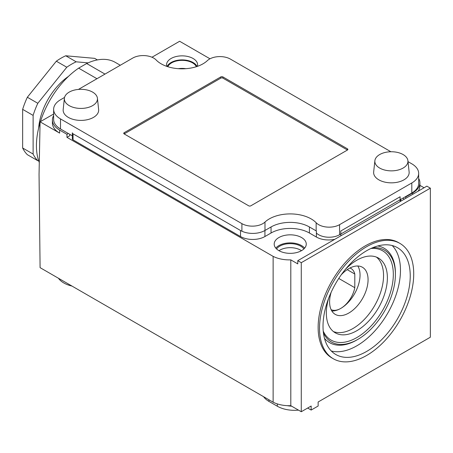 <?xml version="1.0" encoding="UTF-8"?>
<svg xmlns="http://www.w3.org/2000/svg" width="453" height="453" viewBox="0 0 453 453"><rect width="100%" height="100%" fill="white"/><g stroke="black" fill="none" stroke-linecap="round" stroke-linejoin="round"><path stroke-width="0.68" d="M104.983 74.094L86.665 63.522A65.368 37.741 -60 0 1 115.339 62.401L120.288 65.255M53.635 114.009L40.09 121.829L39.049 174.399L40.09 267.655L273.131 402.202A24.666 14.241 0 0 0 287.276 405.667A24.666 14.241 0 0 0 290.803 405.69L291.681 406.199A24.173 13.958 180 0 1 287.276 405.667M291.681 406.199L301.273 411.732L311.16 406.024L311.16 410.056L318.136 406.024L318.136 401.998L430.35 337.213L430.35 188.165L426.862 186.149L297.785 260.673L297.785 263.895L290.803 259.869L290.803 405.69M71.976 286.064A24.173 13.958 180 0 1 63.816 282.961A24.173 13.958 180 0 1 58.448 278.25M298.47 410.118A24.173 13.958 180 0 1 277.321 406.228L268.946 401.392A24.173 13.958 180 0 1 263.578 396.681M311.16 410.056L307.672 408.04M301.273 411.732L301.273 262.689L430.35 188.165M399.931 243.408L398.532 242.604A66.602 38.454 120 0 0 347.208 260.447A66.602 38.454 120 0 0 318.136 327.474A66.602 38.454 120 0 0 331.93 357.966L333.323 358.77A66.602 38.454 120 0 0 384.648 340.928A66.602 38.454 120 0 0 413.725 273.901A66.602 38.454 120 0 0 399.931 243.408A66.602 38.454 120 0 0 348.606 261.251A66.602 38.454 120 0 0 319.529 328.278A66.602 38.454 120 0 0 333.323 358.77M301.273 262.689L297.785 260.673M40.09 121.829L59.632 133.108L59.632 130.09L66.953 134.32L68.352 133.51M53.635 115.572A24.666 14.241 0 0 0 52.406 120.017L52.406 123.04A24.666 14.241 0 0 0 59.632 133.108M273.131 402.202L273.131 256.375L66.953 137.338L69.745 135.73L69.745 134.32M273.131 256.375A24.666 14.241 0 0 0 290.803 259.869M424.07 187.763L419.903 185.356M418.119 191.2A24.666 14.241 0 0 0 419.903 185.877L419.903 182.859A24.666 14.241 0 0 0 418.668 178.414M402.91 198.165L404.303 199.173M210.005 58.799L179.637 41.268L151.976 57.237M86.665 63.522L78.641 68.154L96.959 78.726M197.389 66.365A15.544 8.975 0 0 0 197.621 64.83A15.544 8.975 0 0 0 188.029 56.54A15.544 8.975 0 0 0 171.092 58.488A15.544 8.975 0 0 0 166.54 64.83A15.544 8.975 0 0 0 166.766 66.365M301.562 250.634A16.036 9.258 0 0 0 306.262 244.088A16.036 9.258 0 0 0 296.364 235.537A16.036 9.258 0 0 0 278.889 237.542A16.036 9.258 0 0 0 274.19 244.088A16.036 9.258 0 0 0 284.088 252.644A16.036 9.258 0 0 0 301.562 250.634M39.281 162.514A65.368 37.741 -60 0 1 40.074 122.825M40.442 121.631A65.368 37.741 -60 0 1 78.641 68.154M66.953 137.338L66.953 134.32M52.406 120.017A24.666 14.241 0 0 0 59.632 130.09M405.35 196.755L405.701 196.959L412.677 192.927A24.666 14.241 0 0 0 419.903 182.859M405.701 198.369L405.701 196.959M331.109 309.665A20.413 11.784 120 0 0 340.809 308.391A20.413 11.784 120 0 0 354.807 287.706L338.765 278.442M354.807 287.706L354.807 274.037L347.191 269.643M354.807 274.037A20.413 11.784 120 0 0 351.018 268.504A20.413 11.784 120 0 0 349.948 268.006M357.813 265.996A27.197 15.702 120 0 1 360.044 275.084A27.197 15.702 -60 0 1 340.809 308.391A27.197 15.702 -60 0 1 331.828 311.007M341.251 274.79A27.197 15.702 120 0 1 362.434 267.264A27.197 15.702 120 0 1 368.068 279.716A27.197 15.702 -60 0 1 356.194 307.083A27.197 15.702 -60 0 1 335.237 314.371A27.197 15.702 -60 0 1 329.603 301.919A27.197 15.702 120 0 1 331.16 292.264M333.442 331.579A43.171 24.926 -60 0 0 365.945 317.706A43.171 24.926 -60 0 0 383.549 275.611A43.171 24.926 120 0 0 376.437 257.106M345.192 269.614A43.171 24.926 120 0 1 378.442 258.063A43.171 24.926 120 0 1 387.383 277.825A43.171 24.926 -60 0 1 368.538 321.268A43.171 24.926 -60 0 1 335.277 332.836A43.171 24.926 -60 0 1 326.336 313.074A43.171 24.926 120 0 1 328.651 298.261M370.945 248.493A51.557 29.768 120 0 1 393.317 274.405A51.557 29.768 -60 0 1 364.042 332.576A51.557 29.768 -60 0 1 323.232 331.126M377.751 245.979A54.519 31.478 120 0 1 395.407 273.193L395.407 274.405A53.035 30.623 120 0 0 372.7 247.717M395.407 274.405A53.035 30.623 -60 0 1 357.904 339.359A53.035 30.623 -60 0 1 323.442 333.034M357.904 339.359L356.862 339.965A54.519 31.478 -60 0 1 324.461 338.278M392.19 245.537A61.67 35.606 120 0 1 400.469 270.271A61.67 35.606 -60 0 1 376.692 328.838A61.67 35.606 -60 0 1 331.296 351.001M323.017 326.268A61.67 35.606 -60 0 1 349.937 264.201A61.67 35.606 -60 0 1 397.462 247.683A61.67 35.606 -60 0 1 410.237 275.911A61.67 35.606 -60 0 1 383.317 337.978A61.67 35.606 -60 0 1 335.792 354.495A61.67 35.606 -60 0 1 323.017 326.268M197.061 66.478A15.544 8.975 180 0 0 171.092 62.514A15.544 8.975 0 0 0 167.095 66.478M167.814 66.716A14.739 8.511 0 0 1 171.659 62.842A14.739 8.511 180 0 1 185.945 60.645A14.739 8.511 180 0 1 196.342 66.716M178.306 68.692A14.739 8.511 180 0 1 185.855 68.692M301.483 250.679A14.739 8.511 180 0 0 279.807 250.158A14.739 8.511 0 0 0 278.969 250.679M276.573 248.94A14.739 8.511 0 0 1 279.807 246.126A14.739 8.511 180 0 1 303.884 248.94M275.792 248.119A16.036 9.258 0 0 1 278.889 245.6A16.036 9.258 180 0 1 304.665 248.119M78.437 89.422L132.729 58.075A14.802 8.545 0 0 1 156.155 59.989A29.604 17.089 0 0 0 161.149 63.822A29.604 17.089 0 0 0 207.315 60.668A14.802 8.545 0 0 1 230.401 59.094L390.899 151.755M339.574 224.66L339.574 234.733L411.805 193.029A23.437 13.528 180 0 0 418.668 183.465L418.668 173.391A23.437 13.528 0 0 1 411.805 182.961L339.574 224.66A14.802 8.545 0 0 1 316.149 222.746A29.604 17.089 0 0 0 311.16 218.912A29.604 17.089 0 0 0 264.988 222.066A14.802 8.545 0 0 1 241.902 223.64L60.504 118.913L60.504 128.98L72.338 135.815M60.504 128.98A23.437 13.528 180 0 1 53.635 119.416L53.635 109.343A23.437 13.528 0 0 0 60.504 118.913M339.574 234.733A14.802 8.545 180 0 1 316.392 233.057M418.668 173.391A23.437 13.528 0 0 0 411.805 163.827L408.017 161.636M64.541 97.44L60.504 99.773A23.437 13.528 0 0 0 53.635 109.343M124.167 132.706L124.167 133.918A1.478 0.855 180 0 1 123.737 133.312A1.478 0.855 180 0 1 124.167 132.706L220.804 76.914A1.478 0.855 180 0 1 222.899 76.914L222.899 78.126A1.478 0.855 0 0 0 220.804 78.126L124.167 133.918L248.714 205.821A1.478 0.855 180 0 0 250.803 205.821L347.44 150.028L222.899 78.126M347.44 148.822L347.44 150.028A1.478 0.855 180 0 0 347.876 149.422A1.478 0.855 180 0 0 347.44 148.822L222.899 76.914M38.664 160.798L37.814 160.724A59.201 34.179 120 0 1 33.114 154.043L33.114 115.402A59.201 34.179 -60 0 1 37.814 103.295L66.795 67.242L56.325 61.2A59.201 34.179 -60 0 1 65.725 55.776L94.7 58.363L97.384 59.915M33.114 115.402L22.65 109.36L22.65 148.001A59.201 34.179 120 0 0 27.35 154.683L37.814 160.724M22.65 109.36A59.201 34.179 -60 0 1 27.35 97.253L56.325 61.2M37.814 103.295L27.35 97.253M88.063 62.882L76.189 61.818L65.725 55.776M66.795 67.242A59.201 34.179 -60 0 1 76.189 61.818M38.664 128.023A46.625 26.92 -60 0 1 68.46 76.41M33.114 154.043L22.65 148.001M73.058 133.816L73.058 139.858A2.469 1.427 180 0 1 72.338 138.85L72.338 132.808A2.469 1.427 0 0 0 73.058 133.816L240.515 230.492A17.265 9.972 0 0 0 264.931 230.492L271.041 226.97A27.135 15.668 0 0 1 309.416 226.97L316.392 230.996L316.392 237.038A17.265 9.972 0 0 0 334.818 239.292M316.392 237.038L309.416 233.012A27.135 15.668 0 0 0 271.041 233.012L264.931 236.534A17.265 9.972 0 0 1 240.515 236.534L240.515 230.492M73.058 139.858L240.515 236.534M340.809 235.832L340.809 230.996L400.118 196.755L400.118 201.591M373.668 171.953A17.763 10.255 0 0 0 378.838 179.835A17.763 10.255 180 0 0 398.697 181.936A17.763 10.255 180 0 0 409.121 171.953L407.915 160.719A16.551 9.558 180 0 1 398.198 170.017A16.551 9.558 180 0 1 379.693 168.063A16.551 9.558 0 0 1 374.874 160.719L373.668 171.953M374.874 160.719A16.551 9.558 0 0 1 385.537 152.367A16.551 9.558 0 0 1 403.102 154.552A16.551 9.558 180 0 1 407.915 160.719M63.182 109.513A17.763 10.255 0 0 0 68.352 117.401A17.763 10.255 180 0 0 88.21 119.496A17.763 10.255 180 0 0 98.635 109.513L97.429 98.278A16.551 9.558 180 0 1 87.712 107.582A16.551 9.558 180 0 1 69.207 105.628A16.551 9.558 0 0 1 64.388 98.278L63.182 109.513M64.388 98.278A16.551 9.558 0 0 1 75.051 89.932A16.551 9.558 0 0 1 92.616 92.112A16.551 9.558 180 0 1 97.429 98.278M268.946 399.784L268.946 401.392M277.321 403.906L277.321 406.228M412.677 194.337L412.677 192.927M316.149 222.746L316.149 230.854M241.902 231.211L241.902 223.64M264.988 230.464L264.988 222.066M411.805 182.961L411.805 193.029M220.804 76.914L220.804 78.126M309.416 226.97L309.416 233.012M271.041 226.97L271.041 233.012M264.931 230.492L264.931 236.534M400.843 199.36L400.843 201.172"/></g></svg>

